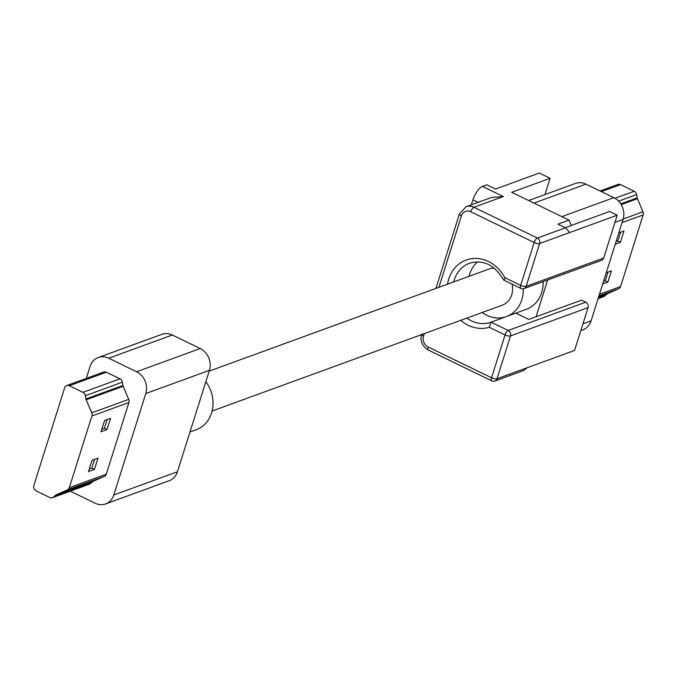 <?xml version="1.0" encoding="UTF-8"?>
<svg xmlns="http://www.w3.org/2000/svg" width="677" height="677" viewBox="0 0 677 677"><rect width="100%" height="100%" fill="white"/><g stroke="black" fill="none" stroke-linecap="round" stroke-linejoin="round"><path stroke-width="1.02" d="M547.651 279.973L536.057 316.76M528.652 200.527L575.509 183.433A16.73 14.429 70 0 1 585.977 184.127L613.853 197.659A16.73 14.429 -110 0 1 623.052 219.45L591.072 320.881A16.73 14.429 70 0 1 582.872 329.834L580.832 330.579M598.933 295.951L618.702 288.732A4.18 3.605 -110 0 0 620.564 286.574L643.15 214.931A4.18 3.605 -110 0 0 642.964 211.774L637.446 198.708A3.343 2.886 70 0 1 637.201 197.87L636.625 194.595A4.18 3.605 70 0 0 634.205 191.252L620.564 184.626A4.18 3.605 -110 0 0 617.949 184.457L600.084 190.973M618.702 288.732L607.497 293.691A3.343 2.886 -110 0 0 606.863 294.097L604.646 296.027A4.18 3.605 70 0 1 603.656 296.611L598.079 298.642M618.812 232.905L623.999 231.009L620.445 242.281L615.258 244.177M606.253 272.721L611.441 270.834L607.895 282.097L602.699 283.993M620.597 232.253L617.83 241.012L616.045 241.664M620.445 242.281L617.83 241.012M608.039 272.069L605.28 280.828L603.495 281.48M607.895 282.097L605.28 280.828M482.176 312.503A31.37 27.063 -110 0 0 506.413 316.574L526.3 309.321A31.37 27.063 -110 0 0 541.685 292.532A31.37 27.063 -110 0 0 543.132 281.624M212.113 411.024L502.258 305.183A19.244 16.595 -110 0 0 511.694 294.884A19.244 16.595 -110 0 0 512.057 284.137M494.312 268.151A19.244 16.595 -110 0 0 489.073 269.023L209.168 371.131M477.683 261.855A31.37 27.063 -110 0 0 469.533 274.422A31.37 27.063 -110 0 0 468.992 276.351M506.413 316.574A31.37 27.063 -110 0 0 521.798 299.784A31.37 27.063 -110 0 0 523.245 288.774M86.275 378.401L90.033 366.494A16.73 14.429 70 0 1 98.233 357.541A16.73 14.429 70 0 1 108.709 358.226L136.585 371.758A16.73 14.429 -110 0 1 145.783 393.549L113.804 494.98A16.73 14.429 70 0 1 105.595 503.933A16.73 14.429 70 0 1 95.127 503.239L70.273 491.18M145.783 393.549L209.421 370.336L177.433 471.767A16.73 14.429 70 0 1 169.233 480.721L105.595 503.933M189.975 432.011L196.186 429.743A31.37 27.063 -110 0 0 211.571 412.953A31.37 27.063 -110 0 0 205.833 381.71M209.421 370.336A16.73 14.429 -110 0 0 200.214 348.545L172.347 335.013A16.73 14.429 70 0 0 161.871 334.32L98.233 357.541M122.943 385.458A3.343 2.886 70 0 0 123.189 386.296L128.706 399.371L91.717 412.86A4.18 3.605 -110 0 1 91.903 416.017L69.316 487.66A4.18 3.605 -110 0 1 67.455 489.826L56.25 494.777A3.343 2.886 -110 0 0 55.616 495.183L53.398 497.113A4.18 3.605 70 0 1 52.408 497.697A4.18 3.605 70 0 1 49.793 497.527L36.152 490.901A4.18 3.605 70 0 1 33.85 485.46L64.645 387.786A4.18 3.605 -110 0 1 66.701 385.543L103.683 372.054A4.18 3.605 -110 0 1 106.306 372.223L119.947 378.841A4.18 3.605 70 0 1 122.368 382.183L122.943 385.458L85.954 398.956A3.343 2.886 70 0 0 86.199 399.794L91.717 412.86M52.408 497.697L89.398 484.207A4.18 3.605 70 0 0 90.388 483.615L92.597 481.694A3.343 2.886 -110 0 1 93.24 481.288L104.444 476.329A4.18 3.605 -110 0 0 106.297 474.171L128.892 402.519A4.18 3.605 -110 0 0 128.706 399.371M119.947 378.841L82.958 392.338A4.18 3.605 70 0 1 85.378 395.681L85.954 398.956M82.958 392.338L69.316 385.721A4.18 3.605 -110 0 0 66.701 385.543M101.017 431.757L106.983 429.582L110.537 418.31L104.571 420.493L101.017 431.757M92.013 460.309L88.459 471.581L94.425 469.406L97.979 458.134L92.013 460.309M101.812 429.252L104.368 428.313L107.135 419.554M106.983 429.582L104.368 428.313M89.254 469.068L91.818 468.137L94.577 459.378M94.425 469.406L91.818 468.137M471.37 204.826L472.944 199.842A12.55 4.739 115.9 0 1 482.464 186.395L486.839 184.796L495.547 189.027L539.298 173.067L550.096 178.305L511.719 192.31L569.01 220.11L571.312 225.559L565.312 227.751M588.068 307.62L510.517 335.919A4.18 1.405 -162.5 0 1 505.042 334.946A4.18 1.582 -64.1 0 1 508.215 330.469A4.18 3.605 70 0 1 510.517 335.919L497.011 378.739A4.18 1.405 -162.5 0 1 491.536 377.774A4.18 1.582 -64.1 0 0 491.697 380.812A4.18 4.18 0 0 0 494.963 380.982L523.549 370.556L527.078 367.772L574.57 350.449L588.068 307.62A4.18 3.605 70 0 0 585.774 302.179L581.594 300.148L528.805 319.4L515.874 313.129L491.104 322.159L489.209 327.262L505.042 334.946L491.536 377.774L428.126 346.996A8.369 7.219 70 0 1 423.523 336.105L424.31 333.617M571.261 225.449L609.545 211.486L617.212 215.21L603.706 258.039L526.147 286.329A4.18 1.405 -162.5 0 1 520.681 285.364A4.18 1.582 -64.1 0 0 520.841 288.402A4.18 4.18 0 0 0 524.1 288.563A4.18 3.605 -110 0 0 526.147 286.329L539.654 243.5A4.18 3.605 -110 0 0 537.352 238.05A4.18 1.582 115.9 0 0 534.178 242.535L520.681 285.364L504.847 277.68L504.365 280.083M569.01 220.11L557.916 224.163L565.439 227.81L569.721 232.533L539.654 243.5A4.18 1.405 -162.5 0 1 534.178 242.535L470.76 211.757A4.18 1.582 -64.1 0 1 473.934 207.272L537.352 238.05L565.439 227.81M617.212 215.21L569.721 232.533M503.366 196.542L491.544 197.464L466.081 206.756A12.55 10.824 -110 0 1 473.934 207.272L503.366 196.542L482.464 186.395M524.1 288.563L601.658 260.273A4.18 3.605 -110 0 0 603.706 258.039M550.096 178.305L544.968 194.578M453.683 281.937A31.37 27.063 -110 0 1 469.601 263.218C483.463 259.376 494.828 264.978 503.705 280.033L520.841 288.402M623.052 219.45L614.936 222.411M591.072 320.881L582.956 323.834M585.977 184.127L533.958 203.1M613.853 197.659L561.834 216.632M620.75 203.87L637.201 197.87M621.215 204.623L637.446 198.708M623.187 218.993L642.964 211.774M622.053 222.623L643.15 214.931M599.458 294.275L620.564 286.574M598.62 296.932L607.497 293.691M598.561 297.127L606.863 294.097M598.163 298.388L604.646 296.027M601.404 191.616L620.564 184.626M614.978 198.259L634.205 191.252M618.617 201.162L636.625 194.595M113.804 494.98L177.433 471.767M136.585 371.758L200.214 348.545M108.709 358.226L172.347 335.013M123.189 386.296L86.199 399.794M128.892 402.519L91.903 416.017M106.297 474.171L69.316 487.66M104.444 476.329L67.455 489.826M93.24 481.288L56.25 494.777M92.597 481.694L55.616 495.183M90.388 483.615L53.398 497.113M106.306 372.223L69.316 385.721M122.368 382.183L85.378 395.681M527.078 367.772L497.011 378.739A4.18 3.605 -110 0 1 494.963 380.982M472.944 199.842L478.131 202.355M466.868 318.088A31.37 27.063 -110 0 0 491.104 322.159L508.215 330.469L585.774 302.179M491.697 380.812L428.287 350.034A4.18 1.582 -64.1 0 1 428.126 346.996M470.76 211.757A8.369 7.219 -110 0 0 461.426 215.887A4.18 1.405 -162.5 0 1 459.429 213.907L466.081 206.756M438.899 287.327L461.426 215.887M504.847 277.68A35.559 30.668 -110 0 0 472.309 258.572A35.559 30.668 -110 0 0 447.539 284.171M460.732 320.331A35.559 30.668 -110 0 0 489.209 327.262M421.593 334.607A4.18 1.405 17.5 0 0 423.523 336.105M435.937 288.41L459.429 213.907M428.287 350.034C422.228 346.396 419.977 341.09 421.526 334.116"/></g></svg>
